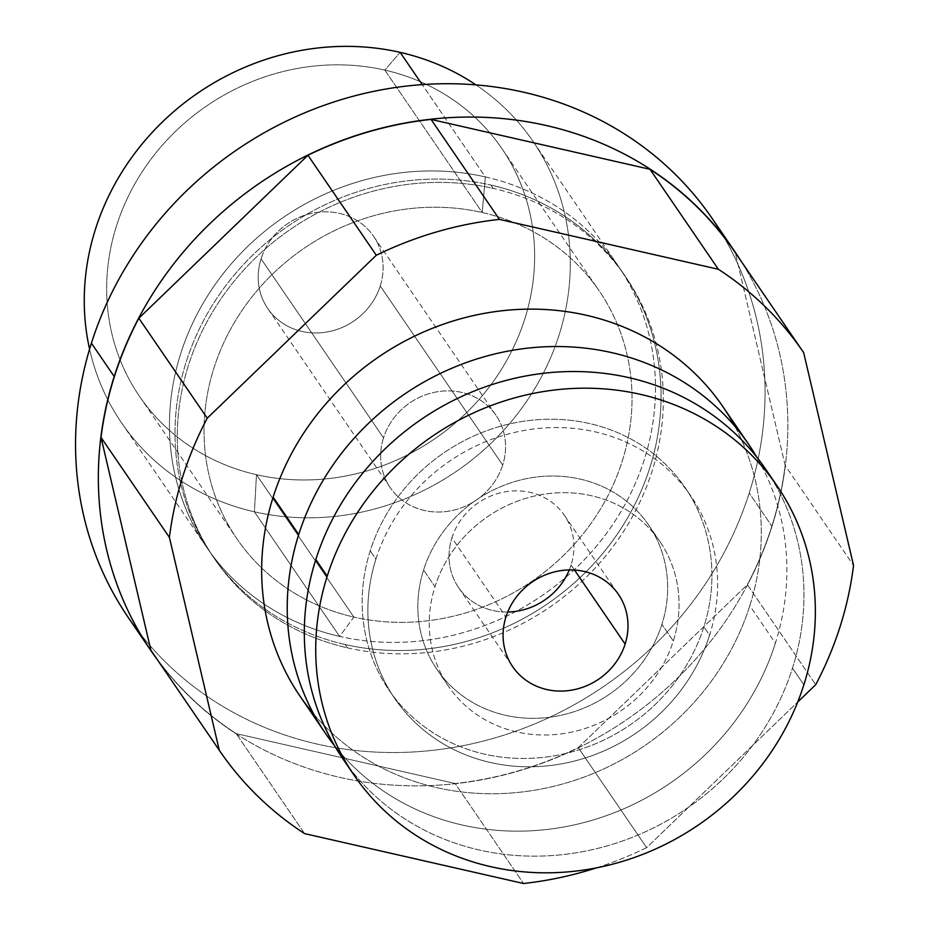 <?xml version="1.0" encoding="UTF-8"?>
<svg xmlns="http://www.w3.org/2000/svg" width="930" height="930" viewBox="0 0 930 930"><rect width="100%" height="100%" fill="white"/><g stroke="black" fill="none" stroke-linecap="round" stroke-linejoin="round"><path stroke-width="0.7" stroke-dasharray="4.65 3.49" d="M383.52 437.879A64.065 58.881 145.6 0 0 390.216 487.611A64.065 58.881 145.6 0 0 451.097 510.744A64.065 58.881 145.6 0 0 502.688 465.035L380.242 285.975A64.065 58.881 -34.4 0 1 328.65 331.685A64.065 58.881 -34.4 0 1 267.782 308.562A64.065 58.881 -34.4 0 1 261.074 258.831L383.52 437.879A64.065 58.881 145.6 0 0 424.371 510.489A64.065 58.881 145.6 0 0 502.688 465.035A64.065 58.881 145.6 0 0 461.826 392.414A64.065 58.881 145.6 0 0 383.52 437.879L261.074 258.831A64.065 58.881 -34.4 0 1 312.666 213.109A64.065 58.881 -34.4 0 1 373.535 236.243A64.065 58.881 -34.4 0 1 380.242 285.975L502.688 465.035A64.065 58.881 145.6 0 0 495.981 415.292A64.065 58.881 145.6 0 0 435.112 392.169A64.065 58.881 145.6 0 0 383.52 437.879M571.055 565.022A64.065 58.881 -34.4 0 1 569.276 569.939A64.065 58.881 145.6 0 0 571.055 565.022L574.508 570.055L571.055 565.022A64.065 58.881 145.6 0 0 530.205 492.4A64.065 58.881 145.6 0 0 451.899 537.865L505.955 616.927L451.899 537.865A64.065 58.881 -34.4 0 1 503.49 492.156A64.065 58.881 -34.4 0 1 564.359 515.278A64.065 58.881 -34.4 0 1 571.055 565.022M507.745 612.01A64.065 58.881 -34.4 0 1 458.595 587.609A64.065 58.881 -34.4 0 1 451.899 537.865A64.065 58.881 145.6 0 0 507.745 612.01M256.482 474.695A219.492 201.752 145.6 0 0 524.811 318.92A219.492 201.752 145.6 0 0 384.822 70.11A219.492 201.752 145.6 0 0 116.506 225.885A219.492 201.752 145.6 0 0 256.482 474.695L254.402 511.814A249.275 229.117 145.6 0 0 542.678 374.523A249.275 229.117 145.6 0 0 475.986 84.897A249.275 229.117 -34.4 0 1 533.041 141.372A249.275 229.117 -34.4 0 1 519.707 410.99A249.275 229.117 -34.4 0 1 254.402 511.814L256.482 474.695A219.492 201.752 -34.4 0 1 116.506 225.885A219.492 201.752 -34.4 0 1 384.822 70.11A219.492 201.752 -34.4 0 1 524.811 318.92A219.492 201.752 -34.4 0 1 256.482 474.695A219.492 201.752 -34.4 0 1 139.477 396.308A219.492 201.752 -34.4 0 1 151.218 158.891A219.492 201.752 -34.4 0 1 384.822 70.11L400.156 52.359L384.822 70.11L482.193 212.505L485.344 176.933A249.275 229.117 145.6 0 0 220.05 277.756A249.275 229.117 145.6 0 0 206.716 547.375A249.275 229.117 145.6 0 0 339.601 636.399L254.402 511.814A249.275 229.117 -34.4 0 1 121.516 422.79A249.275 229.117 -34.4 0 1 89.582 349.134A249.275 229.117 145.6 0 0 254.402 511.814L339.601 636.399A249.275 229.117 145.6 0 0 604.895 535.575A249.275 229.117 145.6 0 0 618.229 265.957A249.275 229.117 145.6 0 0 485.344 176.933L422.22 84.618L485.344 176.933A249.275 229.117 -34.4 0 1 644.316 459.49A249.275 229.117 -34.4 0 1 339.601 636.399L353.853 617.078A219.492 201.752 145.6 0 0 622.182 461.303A219.492 201.752 145.6 0 0 482.193 212.505A219.492 201.752 145.6 0 0 213.877 368.268A219.492 201.752 145.6 0 0 353.853 617.078L339.601 636.399A249.275 229.117 -34.4 0 1 180.629 353.842A249.275 229.117 -34.4 0 1 485.344 176.933L482.193 212.505A219.492 201.752 145.6 0 0 213.877 368.268A219.492 201.752 145.6 0 0 353.853 617.078A219.492 201.752 145.6 0 0 622.182 461.303A219.492 201.752 145.6 0 0 482.193 212.505A219.492 201.752 145.6 0 0 248.589 301.285A219.492 201.752 145.6 0 0 236.848 538.691A219.492 201.752 145.6 0 0 353.853 617.078L256.482 474.695L353.853 617.078A219.492 201.752 145.6 0 0 587.469 528.298A219.492 201.752 145.6 0 0 599.211 290.892A219.492 201.752 145.6 0 0 482.193 212.505L384.822 70.11A219.492 201.752 -34.4 0 1 501.84 148.498A219.492 201.752 -34.4 0 1 490.098 385.904A219.492 201.752 -34.4 0 1 256.482 474.695M380.242 285.975A64.065 58.881 -34.4 0 1 301.925 331.44A64.065 58.881 -34.4 0 1 261.074 258.831A64.065 58.881 -34.4 0 1 339.38 213.365A64.065 58.881 -34.4 0 1 380.242 285.975M345.158 644.525A249.275 229.117 -34.4 0 1 186.186 361.956A249.275 229.117 -34.4 0 1 490.901 185.058A249.275 229.117 -34.4 0 1 649.872 467.616A249.275 229.117 -34.4 0 1 345.158 644.525A249.275 229.117 -34.4 0 1 212.261 555.501A249.275 229.117 -34.4 0 1 225.606 285.882A249.275 229.117 -34.4 0 1 490.901 185.058L493.179 188.395A249.275 229.117 145.6 0 0 227.885 289.218A249.275 229.117 145.6 0 0 214.551 558.837A249.275 229.117 145.6 0 0 347.436 647.85L345.158 644.525L347.436 647.85A249.275 229.117 145.6 0 0 612.731 547.026A249.275 229.117 145.6 0 0 626.064 277.419A249.275 229.117 145.6 0 0 493.179 188.395L490.901 185.058A249.275 229.117 -34.4 0 1 623.786 274.083A249.275 229.117 -34.4 0 1 610.452 543.69A249.275 229.117 -34.4 0 1 345.158 644.525M723.029 235.569A353.609 325.023 -34.4 0 1 749.208 493.063A353.609 325.023 -34.4 0 1 475.021 743.105A353.609 325.023 -34.4 0 1 140.372 634.004M347.436 647.85A249.275 229.117 145.6 0 0 652.151 470.952A249.275 229.117 145.6 0 0 493.179 188.395A249.275 229.117 145.6 0 0 188.465 365.292A249.275 229.117 145.6 0 0 347.436 647.85M712.194 218.515A353.609 325.023 -34.4 0 1 749.208 493.063L771.993 526.392A353.609 325.023 -34.4 0 1 492.958 777.527A353.609 325.023 -34.4 0 1 157.542 659.963A353.609 325.023 145.6 0 0 492.958 777.527A353.609 325.023 145.6 0 0 771.993 526.392L749.208 493.063A353.609 325.023 -34.4 0 1 464.419 745.395A353.609 325.023 -34.4 0 1 128.421 617.729M771.993 526.392A353.609 325.023 145.6 0 0 740.989 260.981A353.609 325.023 -34.4 0 1 771.993 526.392M785.164 465.477L735.293 252.646L803.671 352.633L735.293 252.646L785.164 465.477A353.412 324.837 -34.4 0 1 747.348 584.703A353.412 324.837 145.6 0 0 785.164 465.477L853.542 565.463L785.164 465.477M151.846 651.628A353.412 324.837 145.6 0 0 236.197 733.619L455.154 783.513A353.412 324.837 145.6 0 0 578.274 747.639L747.348 584.703L815.726 684.689L747.348 584.703L578.274 747.639A353.412 324.837 -34.4 0 1 455.154 783.513L523.532 883.5L455.154 783.513L236.197 733.619A353.412 324.837 -34.4 0 1 151.369 650.942M734.828 251.96A353.412 324.837 -34.4 0 1 735.293 252.646M596.444 867.864A353.412 324.837 145.6 0 0 646.652 847.637L578.274 747.639L646.652 847.637L797.708 702.045L646.652 847.637A353.412 324.837 145.6 0 1 596.444 867.864M734.805 426.173A256.238 235.523 -34.4 0 1 749.813 605.744A256.238 235.523 -34.4 0 1 555.338 785.92A256.238 235.523 -34.4 0 1 313.736 714.112M722.994 406.805A256.238 235.523 -34.4 0 1 749.813 605.744L775.388 643.153A256.238 235.523 145.6 0 0 756.683 457.002A256.238 235.523 -34.4 0 1 775.388 643.153L749.813 605.744A256.238 235.523 -34.4 0 1 543.446 788.594A256.238 235.523 -34.4 0 1 299.96 696.082M334.521 745.686A256.238 235.523 145.6 0 0 576.972 824.271A256.238 235.523 145.6 0 0 775.388 643.153A256.238 235.523 -34.4 0 1 576.972 824.271A256.238 235.523 -34.4 0 1 334.521 745.686M370.221 550.827A179.374 164.866 145.6 0 0 484.611 754.149A179.374 164.866 145.6 0 0 703.882 626.855A179.374 164.866 145.6 0 0 589.492 423.534A179.374 164.866 145.6 0 0 370.221 550.827L375.918 559.163A179.374 164.866 145.6 0 0 394.692 698.43A179.374 164.866 145.6 0 0 565.126 763.181A179.374 164.866 145.6 0 0 709.578 635.19L703.882 626.855A179.374 164.866 -34.4 0 1 559.43 754.846A179.374 164.866 -34.4 0 1 388.996 690.095A179.374 164.866 -34.4 0 1 370.221 550.827A179.374 164.866 -34.4 0 1 514.674 422.836A179.374 164.866 -34.4 0 1 685.108 487.587A179.374 164.866 -34.4 0 1 703.882 626.855L709.578 635.19A179.374 164.866 145.6 0 0 690.816 495.923A179.374 164.866 145.6 0 0 520.37 431.171A179.374 164.866 145.6 0 0 375.918 559.163L370.221 550.827M375.918 559.163A179.374 164.866 -34.4 0 1 595.188 431.869A179.374 164.866 -34.4 0 1 709.578 635.19A179.374 164.866 -34.4 0 1 490.308 762.484A179.374 164.866 -34.4 0 1 375.918 559.163M423.58 570.02A128.119 117.761 145.6 0 0 505.292 715.251A128.119 117.761 145.6 0 0 661.916 624.332A128.119 117.761 145.6 0 0 580.204 479.101A128.119 117.761 145.6 0 0 423.58 570.02L434.984 586.691A128.119 117.761 145.6 0 0 448.388 686.166A128.119 117.761 145.6 0 0 570.125 732.422A128.119 117.761 145.6 0 0 673.308 640.991L661.916 624.332A128.119 117.761 -34.4 0 1 558.732 715.751A128.119 117.761 -34.4 0 1 436.995 669.495A128.119 117.761 -34.4 0 1 423.58 570.02A128.119 117.761 -34.4 0 1 526.764 478.601A128.119 117.761 -34.4 0 1 648.512 524.857A128.119 117.761 -34.4 0 1 661.916 624.332L673.308 640.991A128.119 117.761 145.6 0 0 659.905 541.516A128.119 117.761 145.6 0 0 538.168 495.26A128.119 117.761 145.6 0 0 434.984 586.691L423.58 570.02M771.168 477.66A256.238 235.523 -34.4 0 1 792.476 668.147A256.238 235.523 -34.4 0 1 591.41 849.869A256.238 235.523 -34.4 0 1 348.529 766.68M673.308 640.991A128.119 117.761 145.6 0 0 591.608 495.76A128.119 117.761 145.6 0 0 434.984 586.691A128.119 117.761 145.6 0 0 516.685 731.922A128.119 117.761 145.6 0 0 673.308 640.991M765.657 469.197A256.238 235.523 -34.4 0 1 792.476 668.147L803.869 684.806L792.476 668.147A256.238 235.523 -34.4 0 1 586.109 850.996A256.238 235.523 -34.4 0 1 342.635 758.485M304.575 833.606L236.197 733.619L304.575 833.606M390.216 487.611L267.782 308.562M458.595 587.609L512.663 666.671M495.981 415.292L373.535 236.243M564.359 515.278L618.427 594.34M206.716 547.375L121.516 422.79M533.041 141.372L618.229 265.957M214.551 558.837L212.261 555.501M623.786 274.083L626.064 277.419M394.692 698.43L388.996 690.095M685.108 487.587L690.816 495.923M448.388 686.166L436.995 669.495M648.512 524.857L659.905 541.516M139.477 396.308L236.848 538.691M501.84 148.498L599.211 290.892"/><path stroke-width="1.4" d="M569.276 569.939A64.065 58.881 -34.4 0 1 507.745 612.01A64.065 58.881 145.6 0 0 569.276 569.939M505.955 616.927A64.065 58.881 145.6 0 0 512.663 666.671A64.065 58.881 145.6 0 0 573.531 689.793A64.065 58.881 145.6 0 0 625.123 644.083L574.508 570.055L625.123 644.083A64.065 58.881 145.6 0 0 618.427 594.34A64.065 58.881 145.6 0 0 557.547 571.218A64.065 58.881 145.6 0 0 505.955 616.927A64.065 58.881 -34.4 0 1 584.273 571.462A64.065 58.881 -34.4 0 1 625.123 644.083A64.065 58.881 -34.4 0 1 546.817 689.548A64.065 58.881 -34.4 0 1 505.955 616.927M475.986 84.897A249.275 229.117 145.6 0 0 400.156 52.359A249.275 229.117 145.6 0 0 89.582 349.134A249.275 229.117 -34.4 0 1 400.156 52.359L422.22 84.618L400.156 52.359A249.275 229.117 -34.4 0 1 475.986 84.897M140.372 634.004A353.609 325.023 -34.4 0 1 91.407 343.182A353.609 325.023 -34.4 0 1 386.845 88.873A353.609 325.023 -34.4 0 1 723.029 235.569M151.206 651.058L128.421 617.729A353.609 325.023 -34.4 0 1 91.407 343.182L114.204 376.511A353.609 325.023 145.6 0 0 151.206 651.058A353.609 325.023 145.6 0 0 157.542 659.963A353.609 325.023 -34.4 0 1 114.204 376.511L91.407 343.182A353.609 325.023 -34.4 0 1 376.197 90.849A353.609 325.023 -34.4 0 1 712.194 218.515L734.991 251.844A353.609 325.023 145.6 0 0 398.993 124.178A353.609 325.023 145.6 0 0 114.204 376.511A353.609 325.023 -34.4 0 1 404.748 123.074A353.609 325.023 -34.4 0 1 740.989 260.981A353.609 325.023 145.6 0 0 734.991 251.844M735.293 252.646A353.412 324.837 145.6 0 0 650 169.283L431.043 119.4A353.412 324.837 145.6 0 0 307.935 155.264L138.849 318.211A353.412 324.837 145.6 0 0 101.033 437.437L150.904 650.268A353.412 324.837 145.6 0 0 151.846 651.628M219.747 750.94A353.412 324.837 145.6 0 0 304.575 833.606L523.532 883.5L304.575 833.606A353.412 324.837 145.6 0 1 219.282 750.254L150.904 650.268L219.282 750.254A353.412 324.837 145.6 0 0 219.747 750.94L151.369 650.942A353.412 324.837 -34.4 0 1 150.904 650.268L101.033 437.437L169.411 537.424L219.282 750.254L169.411 537.424A353.412 324.837 145.6 0 1 207.227 418.198L138.849 318.211L207.227 418.198A353.412 324.837 145.6 0 0 169.411 537.424L101.033 437.437A353.412 324.837 -34.4 0 1 138.849 318.211L307.935 155.264L376.301 255.25L207.227 418.198L376.301 255.25A353.412 324.837 145.6 0 1 499.422 219.387L431.043 119.4L499.422 219.387A353.412 324.837 145.6 0 0 376.301 255.25L307.935 155.264A353.412 324.837 -34.4 0 1 431.043 119.4L650 169.283L718.379 269.281L499.422 219.387L718.379 269.281A353.412 324.837 145.6 0 1 803.671 352.633L853.542 565.463L803.671 352.633A353.412 324.837 145.6 0 0 803.206 351.947A353.412 324.837 145.6 0 0 718.379 269.281L650 169.283A353.412 324.837 -34.4 0 1 734.828 251.96L803.206 351.947M815.726 684.689A353.412 324.837 145.6 0 0 853.542 565.463A353.412 324.837 145.6 0 1 815.726 684.689L797.708 702.045L815.726 684.689M523.532 883.5A353.412 324.837 145.6 0 0 596.444 867.864A353.412 324.837 145.6 0 1 523.532 883.5M313.736 714.112A256.238 235.523 -34.4 0 1 273.141 497.132A256.238 235.523 -34.4 0 1 491.482 312.166A256.238 235.523 -34.4 0 1 734.805 426.173M325.535 733.479L299.96 696.082A256.238 235.523 -34.4 0 1 273.141 497.132A256.238 235.523 -34.4 0 1 479.508 314.294A256.238 235.523 -34.4 0 1 722.994 406.805L748.569 444.203A256.238 235.523 145.6 0 0 505.083 351.691A256.238 235.523 145.6 0 0 298.716 534.541L273.141 497.132L298.716 534.541A256.238 235.523 145.6 0 0 325.535 733.479A256.238 235.523 145.6 0 0 334.521 745.686A256.238 235.523 -34.4 0 1 298.716 534.541A256.238 235.523 -34.4 0 1 513.069 350.215A256.238 235.523 -34.4 0 1 756.683 457.002A256.238 235.523 145.6 0 0 748.569 444.203M348.529 766.68A256.238 235.523 -34.4 0 1 315.816 559.534A256.238 235.523 -34.4 0 1 527.496 375.674A256.238 235.523 -34.4 0 1 771.168 477.66M327.209 576.205A256.238 235.523 145.6 0 0 354.028 775.143A256.238 235.523 145.6 0 0 597.502 867.655A256.238 235.523 145.6 0 0 803.869 684.806A256.238 235.523 145.6 0 0 640.456 394.355A256.238 235.523 145.6 0 0 327.209 576.205A256.238 235.523 145.6 0 0 490.633 866.655A256.238 235.523 145.6 0 0 803.869 684.806A256.238 235.523 145.6 0 0 777.062 485.867A256.238 235.523 145.6 0 0 533.576 393.355A256.238 235.523 145.6 0 0 327.209 576.205L315.816 559.534L327.209 576.205M354.028 775.143L342.635 758.485A256.238 235.523 -34.4 0 1 315.816 559.534A256.238 235.523 -34.4 0 1 522.183 376.685A256.238 235.523 -34.4 0 1 765.657 469.197L777.062 485.867"/></g></svg>
